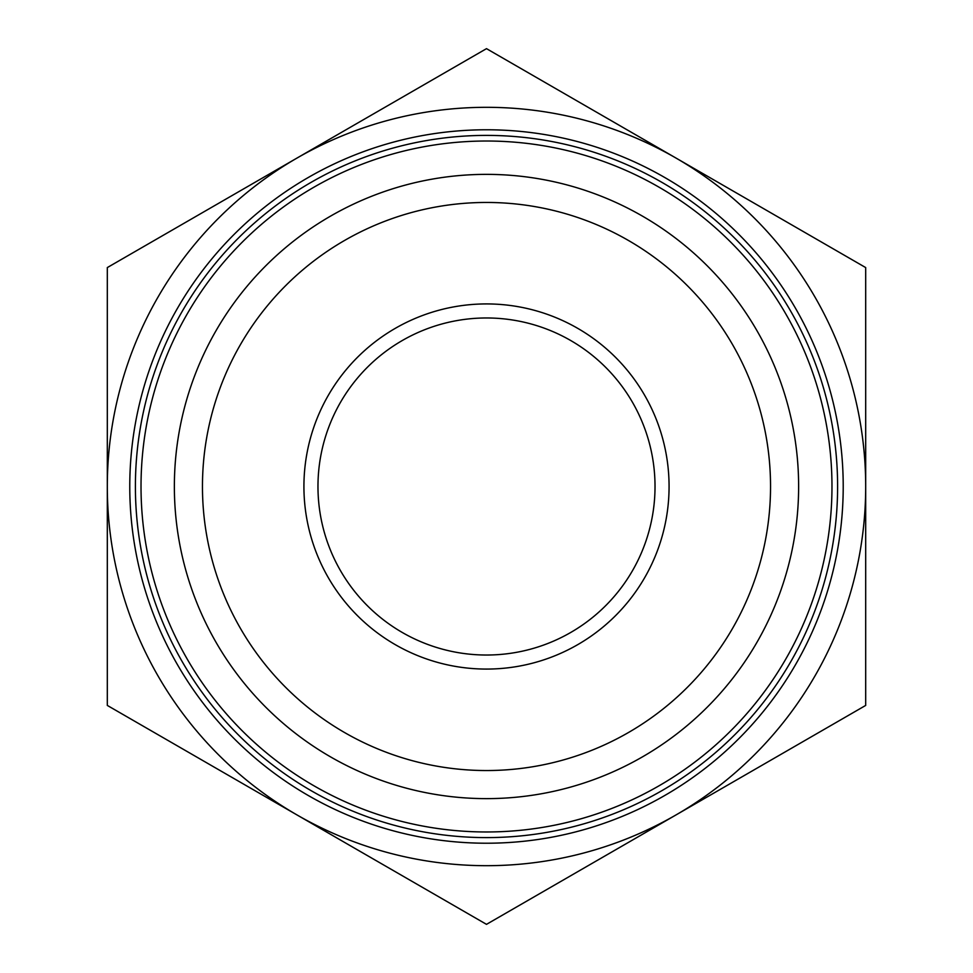 <?xml version="1.0" encoding="UTF-8"?>
<svg xmlns="http://www.w3.org/2000/svg" width="973" height="973" viewBox="0 0 973 973"><rect width="100%" height="100%" fill="white"/><g stroke="black" fill="none" stroke-linecap="round" stroke-linejoin="round"><path stroke-width="1.46" d="M843.214 486.5A356.714 356.714 0 0 0 308.137 177.573A356.714 356.714 0 0 0 308.137 795.428A356.714 356.714 0 0 0 843.214 486.5M837.607 486.5A351.107 351.107 0 0 1 310.946 790.562A351.107 351.107 0 0 1 310.946 182.438A351.107 351.107 0 0 1 837.607 486.5M798.626 486.5A312.126 312.126 0 0 0 330.431 216.188A312.126 312.126 0 0 0 330.431 756.812A312.126 312.126 0 0 0 798.626 486.5M333.581 836.062L366.748 855.218M227.062 774.557L260.229 793.713M329.506 833.715L301.569 817.575M639.419 136.938L606.252 117.782M745.938 198.443L712.771 179.287M643.494 139.285L671.431 155.425M865.69 705.425L676.089 814.888A379.19 379.19 0 0 0 865.69 486.5L865.69 705.425M486.5 924.35L296.911 814.888A379.19 379.19 0 0 0 676.089 814.888L486.5 924.35M107.31 705.425L107.31 486.5A379.19 379.19 0 0 0 296.911 814.888L107.31 705.425M107.31 486.5L107.31 267.575L296.911 158.113A379.19 379.19 0 0 0 107.31 486.5M296.911 158.113L486.5 48.65L676.089 158.113A379.19 379.19 0 0 0 296.911 158.113M676.089 158.113L865.69 267.575L865.69 486.5A379.19 379.19 0 0 0 676.089 158.113M655.024 486.5A168.524 168.524 0 0 1 402.238 632.45A168.524 168.524 0 0 1 402.238 340.55A168.524 168.524 0 0 1 655.024 486.5M669.071 486.5A182.571 182.571 0 0 0 395.208 328.387A182.571 182.571 0 0 0 395.208 644.613A182.571 182.571 0 0 0 669.071 486.5M770.543 486.5A284.043 284.043 0 0 1 344.478 732.487A284.043 284.043 0 0 1 344.478 240.513A284.043 284.043 0 0 1 770.543 486.5M237.436 247.069A345.488 345.488 0 0 0 403.686 821.905A345.488 345.488 0 0 0 818.378 390.514A345.488 345.488 0 0 0 237.436 247.069"/></g></svg>

